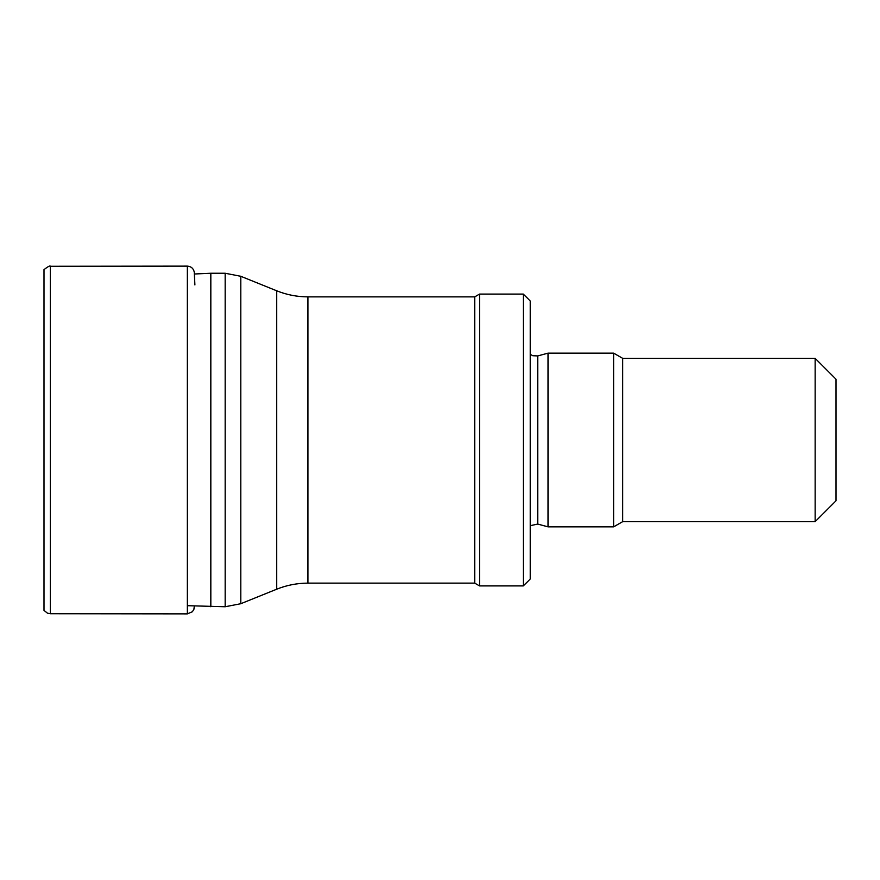 <?xml version="1.0" encoding="UTF-8"?>
<svg xmlns="http://www.w3.org/2000/svg" width="880" height="880" viewBox="0 0 880 880"><rect width="100%" height="100%" fill="white"/><g stroke="black" fill="none" stroke-linecap="round" stroke-linejoin="round"><path stroke-width="1.32" d="M523.336 585.904L530.288 578.963L530.288 301.037L523.336 294.096L479.512 294.096L479.512 585.904L523.336 585.904L523.336 294.096M479.512 585.904L474.705 583.132L474.705 296.868L479.512 294.096M474.705 583.132L307.945 583.132L307.945 296.868L474.705 296.868M187.352 605.682L225.17 606.749L240.79 603.713L276.716 589.204C286.737 585.178 297.143 583.154 307.945 583.132M210.826 606.749L210.826 273.251L225.17 273.251L240.79 276.287L240.79 603.713M815.155 358.358L815.155 521.642L836 500.797L836 379.203L815.155 358.358L622.688 358.358L613.657 353.144L548.075 353.144L548.075 526.856L613.657 526.856L613.657 353.144M815.155 521.642L622.688 521.642L622.688 358.358M622.688 521.642L613.657 526.856M530.288 525.679L537.724 524.073L548.075 526.856M44 610.39L47.476 613.184L50.369 613.723L47.476 613.184L44 610.401L44 269.599C48.048 266.508 50.171 265.397 50.369 266.277L50.369 613.723L187.352 613.877L192.379 611.743L193.897 609.345L194.348 606.001M276.716 589.204L276.716 290.796C286.737 294.822 297.143 296.846 307.945 296.868M225.17 606.749L225.17 273.251M537.724 524.073L537.724 355.927L548.075 353.144M50.369 266.277L187.352 266.123L187.352 613.877M276.716 290.796L240.79 276.287M194.348 273.999L210.826 273.251M537.724 355.927L532.741 355.718L530.288 354.321M187.352 266.123C191.125 266.42 193.435 268.411 194.26 272.085L194.898 284.922"/></g></svg>
